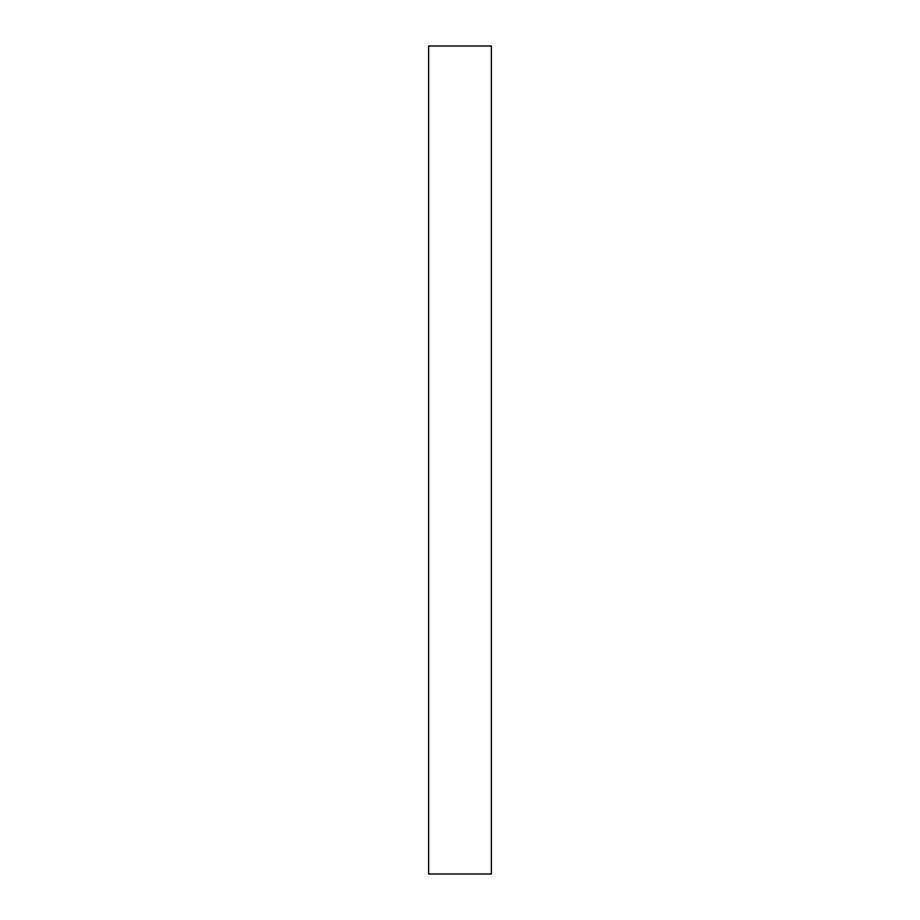 <?xml version="1.0" encoding="UTF-8"?>
<svg xmlns="http://www.w3.org/2000/svg" width="920" height="920" viewBox="0 0 920 920"><rect width="100%" height="100%" fill="white"/><g stroke="black" fill="none" stroke-linecap="round" stroke-linejoin="round"><path stroke-width="1.38" d="M491.36 146.004L491.36 180.504L491.36 146.004M428.639 180.504L428.639 146.004L428.639 180.504M491.36 574.229L491.36 591.48L491.36 574.229M428.639 574.229L428.639 591.48L428.639 574.229M491.36 676.706L491.36 659.456L491.36 676.706M428.639 676.706L428.639 659.456L428.639 676.706M491.36 655.155L491.36 874L428.639 874L491.36 874L491.36 46L428.639 46L428.639 874L428.639 46L491.36 46L491.36 659.456"/></g></svg>
